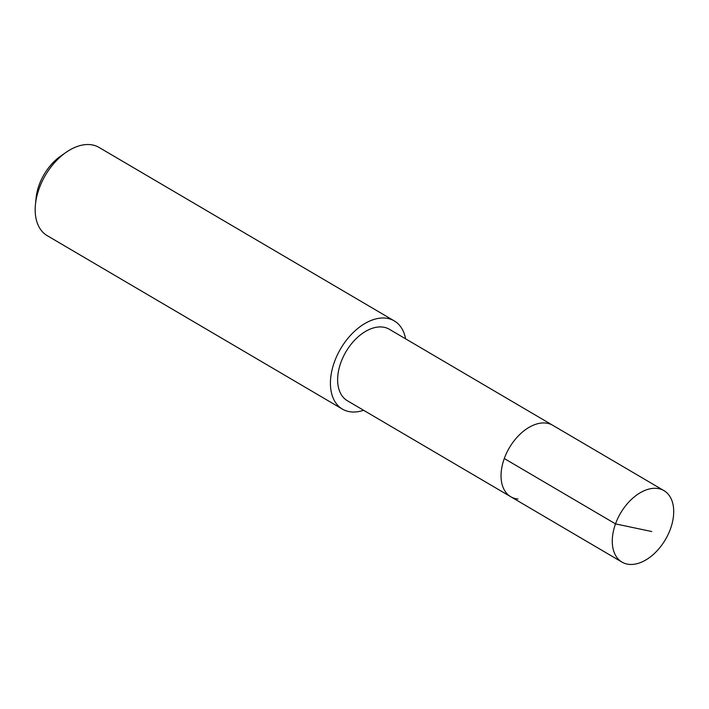 <?xml version="1.0" encoding="UTF-8"?>
<svg xmlns="http://www.w3.org/2000/svg" width="709" height="709" viewBox="0 0 709 709"><rect width="100%" height="100%" fill="white"/><g stroke="black" fill="none" stroke-linecap="round" stroke-linejoin="round"><path stroke-width="1.06" d="M656.747 488.377A41.441 26.02 -59.6 0 1 663.987 490.646A41.441 26.02 -59.6 0 1 668.206 534.302A41.441 26.02 -59.6 0 1 629.237 564.382A41.441 26.02 -59.6 0 1 621.997 562.113A41.441 26.02 -59.6 0 1 617.769 518.456A41.441 26.02 -59.6 0 1 656.747 488.377M518.004 499.03A41.441 26.02 -59.6 0 1 510.764 496.752L347.357 400.736A41.441 26.02 120.4 0 1 343.129 357.088A41.441 26.02 120.4 0 1 382.107 327.009A41.441 26.02 120.4 0 1 389.347 329.277L552.754 425.294A41.441 26.02 120.4 0 0 545.522 423.016A41.441 26.02 120.4 0 0 506.545 453.104A41.441 26.02 120.4 0 0 510.764 496.752A41.441 26.02 -59.6 0 1 506.545 453.104A41.441 26.02 -59.6 0 1 545.522 423.016A41.441 26.02 -59.6 0 1 552.754 425.294L663.987 490.646M363.602 410.281A51.163 32.127 -59.6 0 1 351.363 411.929A51.163 32.127 -59.6 0 1 342.429 409.12A51.163 32.127 -59.6 0 1 337.218 355.227A51.163 32.127 -59.6 0 1 385.333 318.093A51.163 32.127 -59.6 0 1 394.266 320.893A51.163 32.127 -59.6 0 1 405.592 338.822M394.266 320.893L99.03 147.419A51.163 32.127 120.4 0 0 90.096 144.618A51.163 32.127 120.4 0 0 66.07 152.346A51.163 32.127 120.4 0 0 35.45 204.458A51.163 32.127 120.4 0 0 47.193 235.645L342.429 409.12M66.07 152.346L60.611 156.148A40.927 25.701 120.4 0 0 36.115 197.838L35.45 204.458M651.757 531.528L615.518 523.889L504.285 458.528M510.764 496.752L621.997 562.113"/></g></svg>
